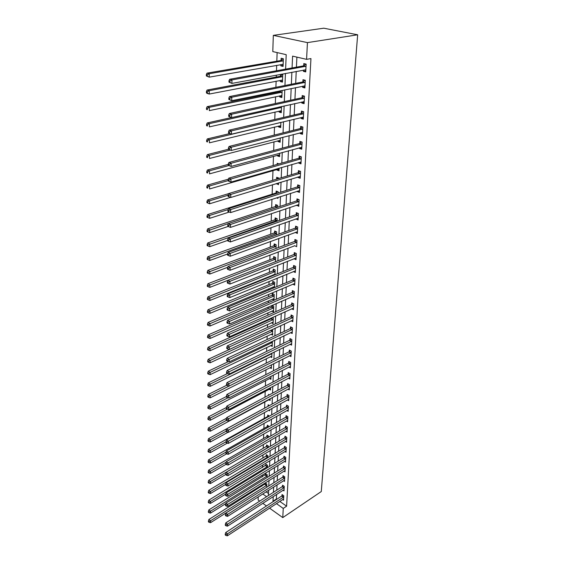 <?xml version="1.0" encoding="UTF-8"?>
<svg xmlns="http://www.w3.org/2000/svg" width="564" height="564" viewBox="0 0 564 564"><rect width="100%" height="100%" fill="white"/><g stroke="black" fill="none" stroke-linecap="round" stroke-linejoin="round"><path stroke-width="0.85" d="M285.617 69.125L286.202 54.666L272.793 51.585L273.321 35.363L323.778 28.2L357.661 34.792L321.283 491.54L282.776 517.597L283.248 508.418L286.611 506.176L310.947 58.585L306.569 59.347L292.589 56.132L292.067 67.955M259.701 501.107L258.115 499.972L258.213 496.863M277.121 52.579L276.818 61.201M276.677 65.318L276.48 70.782M276.332 75.139L276.261 77.035M276.12 81.167L275.902 87.314M275.747 91.685L275.718 92.595M275.57 96.733L275.331 103.543M275.035 112.017L274.767 119.469M274.506 127.041L274.217 135.113M273.984 141.804L273.681 150.461M273.469 156.313L273.145 165.541M272.969 170.575L272.631 180.353M272.468 184.766L272.137 194.206M271.961 199.318L271.665 207.763M271.453 213.622L271.192 221.095M270.96 227.673L270.734 234.215M270.473 241.477L270.276 247.117M270.001 255.055L269.832 259.814M269.529 268.401L269.395 272.313M269.247 276.494L269.225 277.1M269.07 281.521L268.957 284.608M268.809 288.796L268.767 290.002M268.612 294.422L268.534 296.713M268.386 300.901L268.323 302.692M268.168 307.112L268.111 308.635M267.963 312.816L267.886 315.177M267.731 319.591L267.703 320.373M267.555 324.547L267.449 327.458M267.146 336.102L267.026 339.542M266.744 347.48L266.61 351.435M266.349 358.683L266.194 363.138M265.961 369.723L265.792 374.658M265.581 380.594L265.39 386.002M265.207 391.31L264.995 397.169M264.833 401.864L264.615 408.124M264.46 412.545L264.255 418.382M264.079 423.367L263.896 428.492M263.698 434.026L263.543 438.461M263.332 444.524L263.198 448.288M262.965 454.866L262.859 457.975M262.613 465.053L262.521 467.535M262.253 475.092L262.189 476.954M261.907 484.984L261.865 486.246M266.123 491.836L268.499 493.5M266.73 487.247L266.85 484.046L265.214 482.911M265.193 482.925L265.151 484.095M267.103 477.518L267.216 474.747L265.545 473.605L265.496 474.825M267.491 467.648L267.583 465.314L265.898 464.186L265.848 465.42M267.879 457.637L267.949 455.754L266.257 454.633L266.208 455.881M268.274 447.471L268.33 446.053L266.617 444.947L266.575 446.216M268.675 437.156L268.711 436.219L266.991 435.119L266.941 436.409M269.077 426.687L267.364 425.157L267.315 426.462M268.824 420.702L269.303 420.998L269.324 420.42M269.437 416.091L267.745 415.048L267.696 416.373M268.711 410.204L269.698 410.803L269.74 409.64M269.395 405.558L268.126 404.79L268.076 406.136M268.845 399.707L270.1 400.461L270.17 398.692M269.317 394.863L268.52 394.391L268.485 395.308M269.204 389.202L270.508 389.971L270.6 387.574M269.571 378.543L270.917 379.318L271.037 376.28M269.937 367.721L271.34 368.511L271.481 364.809M270.311 356.737L271.763 357.541L271.933 353.156M270.685 345.584L272.2 346.409L272.398 341.319M271.065 334.269L272.638 335.101L272.532 329.447M271.446 322.777L273.082 323.623L273.3 318.047L272.292 317.539M271.39 317.941L271.369 318.604M271.827 311.102L273.533 311.97L273.751 306.308L272.003 305.434M271.855 305.498L271.806 306.901M272.215 299.251L273.991 300.133L274.217 294.38L272.313 293.456L272.25 295.014M274.478 287.612L274.689 282.268L272.764 281.358L272.708 282.945M273.921 287.844L272.595 287.217M274.978 274.767L275.169 269.966L273.23 269.07L273.166 270.685M273.66 275.303L273.004 274.992L274.767 274.28M275.486 261.71L275.648 257.459L273.695 256.592L273.632 258.227M276 248.435L276.141 244.755L274.174 243.902L274.111 245.566M276.522 234.927L276.642 231.846L274.654 231.014L274.59 232.699M277.058 221.194L277.157 218.726L275.147 217.908L275.084 219.629M277.601 207.214L277.671 205.381L275.648 204.591L275.584 206.339M276.579 197.837L277.946 198.359L277.981 197.386M278.151 192.994L278.2 191.823L276.156 191.055L276.092 192.832M276.438 183.554L278.475 184.682L278.546 182.912M278.715 178.527L278.736 178.034L276.677 177.286L276.607 179.091M276.973 169.419L276.945 170.039L279.018 170.772L279.117 168.178M278.947 163.891L277.199 163.285L277.157 164.406M277.502 155.206L277.481 155.918L279.568 156.623L279.702 153.182M278.285 149.234L277.721 149.382M278.045 140.753L278.017 141.55L280.125 142.234L280.294 137.905M278.602 126.047L278.567 126.935L280.696 127.591L280.893 122.353M279.159 111.087L279.124 112.067L281.274 112.694L281.514 106.518M279.737 95.859L279.695 96.938L281.859 97.537L282.141 90.381M279.92 90.832L279.892 91.587M280.315 80.356L280.273 81.54L282.458 82.111L282.747 74.61L281.239 74.222M280.541 74.356L280.477 76.091M280.907 64.578L280.858 65.868L283.072 66.404L283.368 58.769L281.147 58.247L281.069 60.32M296.897 57.126L296.424 67.165M296.227 71.438L295.677 83.373M295.48 87.66L294.937 99.285M294.739 103.579L294.211 114.915M294.013 119.223L293.499 130.263M293.301 134.577L292.801 145.343M292.596 149.657L292.11 160.148M291.912 164.476L291.433 174.706M291.236 179.042L290.77 189.011M290.573 193.346L290.122 203.068M289.917 207.411L289.48 216.886M289.276 221.236L288.846 230.472M288.648 234.821L288.225 243.831M288.028 248.188L287.619 256.972M287.414 261.329L287.02 269.895M286.815 274.252L286.427 282.613M286.223 286.963L285.849 295.12M285.645 299.477L285.278 307.429M285.074 311.779L284.714 319.541M284.51 323.891L284.157 331.463M283.96 335.813L283.614 343.201M283.417 347.544L283.079 354.749M282.881 359.099L282.55 366.128M282.352 370.47L282.035 377.33M281.831 381.666L281.521 388.363M281.316 392.692L281.013 399.227M280.816 403.556L280.519 409.929M280.315 414.258L280.026 420.476M279.829 424.798L279.547 430.868M279.349 435.175L279.074 441.104M278.87 445.412L278.602 451.193M278.404 455.493L278.144 461.14M277.946 465.434L277.685 470.94M277.488 475.226L277.241 480.606M277.037 484.885L276.797 490.13M276.6 494.402L276.381 499.02L276.748 499.274M279.793 501.403L286.611 506.176M282.613 499.556L283.537 500.197L283.77 495.742L282.049 494.55L281.993 495.763M283.072 490.222L284.023 490.877L284.256 486.351L282.522 485.174L282.465 486.401M283.53 480.754L284.51 481.416L284.749 476.834L283.008 475.663L282.945 476.904M283.995 471.151L285.01 471.828L285.25 467.175L283.495 466.012L283.431 467.281M284.467 461.415L285.511 462.099L285.758 457.383L283.988 456.227L283.925 457.51M284.947 451.538L286.026 452.229L286.272 447.442L284.489 446.3L284.425 447.604M285.426 441.513L286.547 442.218L286.794 437.361L284.996 436.233L284.933 437.551M285.92 431.347L287.069 432.066L287.323 427.138L285.511 426.017L285.447 427.357M286.413 421.026L287.605 421.759L287.866 416.754L286.033 415.647L285.969 417.007M286.914 410.557L288.148 411.297L288.408 406.221L286.568 405.128L286.498 406.503M287.414 399.925L288.697 400.68L288.965 395.526L287.104 394.447L287.034 395.843M287.929 389.139L289.254 389.907L289.529 384.676L287.654 383.605L287.584 385.022M288.444 378.19L289.825 378.966L290.1 373.657L288.211 372.6L288.133 374.038M288.965 367.065L290.397 367.862L290.679 362.469L288.775 361.425L288.697 362.892M289.494 355.778L290.982 356.582L291.264 351.111L289.346 350.082L289.269 351.562M290.03 344.308L291.574 345.133L291.863 339.57L289.931 338.555L289.854 340.064M290.566 332.668L292.18 333.5L292.469 327.853L290.516 326.852L290.439 328.389M291.109 320.838L292.794 321.684L293.09 315.946L291.123 314.966L291.038 316.524M291.659 308.818L293.414 309.685L293.717 303.855L291.729 302.889L291.651 304.468M292.208 296.608L294.041 297.489L294.352 291.567L292.349 290.615L292.265 292.222M292.758 284.2L294.69 285.095L295 279.074L292.977 278.151L292.892 279.779M293.322 271.587L295.339 272.504L295.656 266.384L293.618 265.475L293.534 267.139M293.957 258.742L296.001 259.701L296.326 253.483L294.267 252.594L294.182 254.286M294.619 245.671L296.678 246.694L297.002 240.37L294.93 239.503L294.845 241.216M295.289 232.389L297.362 233.461L297.693 227.031L295.599 226.185L295.515 227.934M295.973 218.881L298.06 220.009L298.398 213.474L296.283 212.649L296.199 214.426M296.664 205.141L298.772 206.332L299.11 199.684L296.981 198.881L296.89 200.685M297.369 191.168L297.348 191.633L299.491 192.416L299.844 185.655L297.686 184.879L297.595 186.712M298.088 176.948L298.06 177.498L300.224 178.266L300.577 171.385L298.405 170.631L298.314 172.499M298.821 162.481L298.786 163.123L300.972 163.863L301.331 156.862L299.139 156.136L299.04 158.04M299.562 147.761L299.526 148.501L301.726 149.213L302.1 142.086L299.886 141.388L299.787 143.319M300.316 132.78L300.274 133.619L302.501 134.302L302.875 127.048L300.64 126.378L300.541 128.345M301.091 117.523L301.042 118.468L303.291 119.124L303.672 111.735L301.416 111.094L301.31 113.103M301.874 101.999L301.818 103.043L304.088 103.67L304.475 96.148L302.198 95.542L302.092 97.579M302.671 86.186L302.614 87.342L304.905 87.935L305.3 80.278L302.995 79.7L302.896 81.78M303.481 70.084L303.418 71.346L305.737 71.91L306.139 64.113L303.813 63.57L303.707 65.685M306.569 59.347L307.436 42.617L357.661 34.792M307.436 42.617L273.321 35.363M268.422 495.509L268.633 490.236M268.802 485.928L269.021 480.528M269.197 476.213L269.423 470.679M269.592 466.357L269.825 460.689M270.001 456.361L270.234 450.544M270.41 446.216L270.649 440.251M270.826 435.916L271.072 429.81M271.242 425.46L271.495 419.2M271.672 414.85L271.933 408.435M272.109 404.078L272.37 397.507M272.546 393.143L272.821 386.403M272.997 382.039L273.272 375.13M273.448 370.759L273.737 363.681M273.914 359.303L274.203 352.049M274.379 347.671L274.682 340.233M274.858 335.848L275.169 328.22M275.345 323.842L275.655 316.023M275.838 311.631L276.156 303.615M276.339 299.23L276.67 291.01M276.846 286.625L277.185 278.193M277.361 273.808L277.707 265.165M277.89 260.772L278.242 251.911M278.419 247.525L278.785 238.438M278.961 234.046L279.342 224.726M279.518 220.341L279.906 210.781M280.082 206.396L280.477 196.589M280.653 192.204L281.055 182.144M281.232 177.773L281.647 167.445M281.824 163.074L282.254 152.484M282.43 148.12L282.867 137.249M283.043 132.892L283.495 121.732M283.671 117.382L284.129 105.933M284.305 101.598L284.778 89.838M284.954 85.509L285.44 73.44M262.761 493.972L266.596 496.68M262.803 503.321L266.49 505.957M269.543 508.136L282.776 517.597M273.223 496.588L273.018 501.213L273.385 501.466M276.43 503.617L283.248 508.418M291.877 72.241L291.355 84.233M291.165 88.534L290.65 100.216M290.46 104.53L289.959 115.909M289.769 120.231L289.283 131.32M289.092 135.656L288.62 146.464M288.423 150.799L287.964 161.332M287.774 165.675L287.323 175.94M287.132 180.29L286.688 190.301M286.498 194.658L286.068 204.408M285.877 208.772L285.462 218.282M285.264 222.639L284.862 231.917M284.665 236.281L284.27 245.319M284.08 249.69L283.692 258.509M283.502 262.873L283.121 271.474M282.931 275.845L282.557 284.228M282.367 288.599L282.007 296.777M281.817 301.148L281.464 309.128M281.274 313.492L280.928 321.276M280.738 325.639L280.407 333.232M280.216 337.596L279.885 345.006M279.695 349.363L279.377 356.589M279.187 360.946L278.877 367.996M278.686 372.353L278.383 379.234M278.193 383.576L277.897 390.295M277.707 394.638L277.417 401.187M277.227 405.523L276.945 411.917M276.755 416.253L276.48 422.485M276.289 426.821L276.022 432.905M275.831 437.227L275.57 443.17M275.38 447.485L275.126 453.28M274.936 457.594L274.689 463.248M274.499 467.549L274.259 473.069M274.069 477.37L273.829 482.756M273.646 487.049L273.413 492.301M276.381 499.02L273.018 501.213M283.107 65.473L280.858 65.868M282.501 81.11L280.273 81.54M281.901 96.472L279.695 96.938M281.316 111.573L279.124 112.067M280.738 126.406L278.567 126.935M280.174 140.993L278.017 141.55M279.617 155.326L277.481 155.918M279.067 169.419L276.945 170.039M278.531 183.279L276.423 183.927M295.973 258.009L293.957 258.805M228.272 268.471L227.44 268.069L227.433 269.183L228.258 269.585L228.272 268.471L230.091 267.484L296.516 242.365L294.443 241.498L228.011 266.49L230.091 267.484L230.063 270.269L294.612 245.812M297.447 231.811L295.275 232.608M298.144 218.409L295.959 219.177M298.849 204.774L296.643 205.522M299.569 190.914L297.348 191.633M300.295 176.814L298.06 177.498M301.042 162.474L298.786 163.123M301.796 147.881L299.526 148.501M302.565 133.026L300.274 133.619M303.354 117.911L301.042 118.468M304.151 102.521L301.818 103.043M304.962 86.856L302.614 87.342M305.787 70.902L303.418 71.346M283.368 497.265L281.647 496.073L225.713 532.55L227.433 533.882L283.706 496.954M225.924 534.7L225.24 534.171L225.233 534.933L225.917 535.469L225.924 534.7L227.433 533.882L227.412 535.8L283.6 498.992M281.647 496.073L282.698 495.002M225.713 532.55L225.24 534.171M225.917 535.469L227.412 535.8M265.856 483.355L208.899 519.486L210.555 520.769L210.562 522.673L266.673 487.282M266.807 485.244L210.555 520.769L209.075 521.573L208.412 521.058L208.412 521.82L209.075 522.334L209.075 521.573M210.562 522.673L209.075 522.334M208.412 521.058L208.899 519.486M283.847 487.895L282.12 486.711L225.797 522.87L227.532 524.196L284.193 487.585M226.009 525.028L225.318 524.492L225.311 525.274L226.002 525.803L226.009 525.028L227.532 524.196L227.511 526.149L284.087 489.651M282.12 486.711L283.191 485.625M225.797 522.87L225.318 524.492M226.002 525.803L227.511 526.149M284.341 478.392L282.599 477.214L225.882 513.057L227.63 514.368L284.686 478.082M226.093 515.207L225.396 514.678L225.396 515.468L226.086 515.997L226.093 515.207L227.63 514.368L227.609 516.349L284.58 480.175M282.599 477.214L283.685 476.122M225.882 513.057L225.396 514.678M226.086 515.997L227.609 516.349M284.834 468.747L283.079 467.584L225.974 503.088L227.729 504.392L285.187 468.437M226.185 505.231L225.48 504.709L225.473 505.513L226.178 506.035L226.185 505.231L227.729 504.392L227.708 506.401L285.074 470.573M283.079 467.584L284.193 466.477M225.974 503.088L225.48 504.709M226.178 506.035L227.708 506.401M266.222 474.07L208.863 509.898L210.527 511.174L210.534 513.106L225.819 503.596M267.167 475.96L210.527 511.174L209.032 511.985L208.37 511.47L208.37 512.246L209.04 512.754L209.032 511.985M210.534 513.106L209.04 512.754M208.37 511.47L208.863 509.898M266.589 464.651L208.821 500.169L210.499 501.438L210.499 503.391L225.72 494.078M267.533 466.548L210.499 501.438L208.99 502.256L208.32 501.748L208.327 502.531L208.997 503.039L208.99 502.256M210.499 503.391L208.997 503.039M208.32 501.748L208.821 500.169M266.969 455.099L265.863 456.184L208.779 490.299L210.464 491.554L210.471 493.542L225.649 484.405M267.9 457.002L210.464 491.554L208.955 492.379L208.278 491.871L208.278 492.668L208.955 493.176L208.955 492.379M210.471 493.542L208.955 493.176M208.278 491.871L208.779 490.299M285.342 458.976L283.572 457.82L226.058 492.964L227.828 494.261L285.694 458.666M226.27 495.107L225.565 494.593L225.558 495.404L226.263 495.925L226.27 495.107L227.828 494.261L227.807 496.299L285.581 460.823M283.572 457.82L284.7 456.692M226.058 492.964L225.565 494.593M226.263 495.925L227.807 496.299M267.35 445.419L266.222 446.512L208.736 480.274L210.435 481.522L210.442 483.538L225.734 474.493M268.281 447.322L210.435 481.522L208.913 482.354L208.229 481.853L208.236 482.664L208.913 483.165L208.913 482.354M210.442 483.538L208.913 483.165M208.229 481.853L208.736 480.274M285.856 449.057L284.066 447.908L226.15 482.692L227.934 483.982L286.209 448.747M226.361 484.836L225.649 484.314L225.642 485.146L226.354 485.66L226.361 484.836L227.934 483.982L227.912 486.048L286.089 450.939M284.066 447.908L285.222 446.773M226.15 482.692L225.649 484.314M226.354 485.66L227.912 486.048M286.371 438.989L284.573 437.861L226.234 472.258L228.032 473.534L286.731 438.686M226.453 474.394L225.734 473.88L225.727 474.726L226.446 475.233L226.453 474.394L228.032 473.534L228.011 475.635L286.611 440.907M284.573 437.861L285.751 436.705M226.234 472.258L225.734 473.88M226.446 475.233L228.011 475.635M286.9 428.781L285.088 427.66L226.326 461.662L228.138 462.931L287.259 428.478M226.552 463.791L225.826 463.291L225.819 464.144L226.538 464.651L226.552 463.791L228.138 462.931L228.117 465.06L287.139 430.734M285.088 427.66L286.286 426.49M226.326 461.662L225.826 463.291M226.538 464.651L228.117 465.06M287.436 418.417L285.61 417.311L226.418 450.904L228.251 452.152L287.795 418.114M226.643 453.026L225.91 452.525L225.903 453.393L226.636 453.893L226.643 453.026L228.251 452.152L228.223 454.323L287.675 420.406M285.61 417.311L286.829 416.126M226.418 450.904L225.91 452.525M226.636 453.893L228.223 454.323M287.978 407.906L286.131 406.806L226.517 439.969L228.357 441.21L288.338 407.603M226.742 442.091L226.002 441.591L225.995 442.472L226.735 442.973L226.742 442.091L228.357 441.21L228.335 443.41L288.218 409.922M286.131 406.806L287.379 405.608M226.517 439.969L226.002 441.591M226.735 442.973L228.335 443.41M267.738 435.598L266.589 436.705L208.694 470.108L210.407 471.342L210.414 473.393L226.044 464.306M226.157 462.219L208.87 472.181L208.186 471.68L208.186 472.505L208.87 472.999L208.87 472.181M210.414 473.393L208.87 472.999M208.186 471.68L208.694 470.108M268.133 425.637L266.962 426.758L208.645 459.78L210.372 461.007L210.379 463.086L226.566 453.851M226.044 452.095L208.828 461.853L208.137 461.359L208.137 462.191L208.828 462.684L208.828 461.853M210.379 463.086L208.828 462.684M208.137 461.359L208.645 459.78M268.527 415.534L267.336 416.669L208.602 449.296L210.344 450.516L210.351 452.624L227.306 443.128M226.002 441.781L208.786 451.362L208.088 450.876L208.088 451.722L208.786 452.208L208.786 451.362M210.351 452.624L208.786 452.208M208.088 450.876L208.602 449.296M268.936 405.283L267.717 406.433L208.56 438.658L210.309 439.857L210.316 442L228.11 432.236M226.086 431.227L208.736 440.717L208.038 440.23L208.038 441.09L208.743 441.57L208.736 440.717M210.316 442L208.743 441.57M208.038 440.23L208.56 438.658M226.495 418.255L208.511 427.85L210.28 429.035L210.287 431.213L270.149 399.108M226.524 420.335L208.694 429.902L207.989 429.423L207.989 430.29L208.701 430.769L208.694 429.902M210.287 431.213L208.701 430.769M207.989 429.423L208.511 427.85M288.528 397.232L286.667 396.147L226.608 428.866L228.469 430.092L288.888 396.929M226.841 430.974L226.093 430.487L226.086 431.382L226.827 431.869L226.841 430.974L228.469 430.092L228.448 432.327L288.768 399.291M286.667 396.147L287.943 394.934M226.608 428.866L226.093 430.487M226.827 431.869L228.448 432.327M226.347 407.525L208.461 416.866L210.245 418.051L210.252 420.258L270.558 388.589M227.165 409.175L208.652 418.918L207.94 418.446L207.94 419.327L208.652 419.799L208.652 418.918M210.252 420.258L208.652 419.799M207.94 418.446L208.461 416.866M289.085 386.396L287.217 385.325L226.707 417.579L228.582 418.791L289.452 386.1M226.939 419.686L226.192 419.2L226.178 420.109L226.925 420.596L226.939 419.686L228.582 418.791L228.554 421.068L289.332 388.49M287.217 385.325L288.514 384.098M226.707 417.579L226.192 419.2M226.925 420.596L228.554 421.068M226.376 396.541L208.419 405.72L210.21 406.884L210.217 409.133L270.974 377.922M228.011 397.754L208.602 407.758L207.883 407.293L207.89 408.188L208.609 408.66L208.602 407.758M210.217 409.133L208.609 408.66M207.883 407.293L208.419 405.72M289.649 375.398L287.767 374.341L226.806 406.108L228.695 407.307L290.023 375.102M227.038 408.209L226.284 407.73L226.277 408.653L227.031 409.133L227.038 408.209L228.695 407.307L228.674 409.619L289.896 377.527M287.767 374.341L289.092 373.093M226.806 406.108L226.284 407.73M227.031 409.133L228.674 409.619M226.629 385.275L208.37 394.391L210.182 395.54L210.182 397.824L271.397 367.094M228.892 386.157L208.553 396.421L207.834 395.963L207.834 396.873L208.56 397.338L208.553 396.421M210.182 397.824L208.56 397.338M207.834 395.963L208.37 394.391M290.227 364.231L288.324 363.188L226.911 394.455L228.808 395.639L290.601 363.935M227.144 396.548L226.383 396.069L226.376 397.014L227.13 397.486L227.144 396.548L228.808 395.639L228.787 397.987L290.474 366.403M288.324 363.188L289.684 361.926M226.911 394.455L226.383 396.069M227.13 397.486L228.787 397.987M227.348 372.635L291.405 341.375L289.473 340.36L227.116 370.562L229.047 371.711L229.026 374.144L227.341 373.608L227.348 372.635L226.58 372.177L226.573 373.142L227.341 373.608L208.32 382.885L210.146 384.021L210.153 386.34L271.82 356.103M271.918 353.663L208.511 384.909L207.778 384.451L207.785 385.381L208.511 385.839L208.511 384.909M210.153 386.34L208.511 385.839M207.778 384.451L208.32 382.885M290.812 352.895L288.895 351.865L227.01 382.603L228.928 383.774L291.186 352.599M227.243 384.69L226.481 384.218L226.467 385.177L227.236 385.642L227.243 384.69L228.928 383.774L228.906 386.164L291.059 355.101M288.895 351.865L290.284 350.582M227.01 382.603L226.481 384.218M227.236 385.642L228.906 386.164M228.321 361.651L208.271 371.19L210.111 372.31L210.118 374.665L272.257 344.942M272.349 342.468L208.461 373.206L207.721 372.755L207.728 373.699L208.461 374.151L208.461 373.206M210.118 374.665L208.461 374.151M207.721 372.755L208.271 371.19M291.405 341.375L291.785 341.079M291.651 343.624L229.026 374.144M289.473 340.36L290.897 339.063M227.116 370.562L226.58 372.177M270.812 330.243L208.222 359.303L210.076 360.41L210.083 362.807L272.694 333.62M272.793 331.103L208.412 361.312L207.672 360.868L207.672 361.827L208.412 362.271L208.412 361.312M210.083 362.807L208.412 362.271M207.672 360.868L208.222 359.303M292.011 329.679L290.058 328.678L227.221 358.316L229.174 359.451L292.392 329.39M227.461 360.382L226.679 359.924L226.672 360.911L227.447 361.369L227.461 360.382L229.174 359.451L229.146 361.919L292.258 331.97M290.058 328.678L291.517 327.367M227.221 358.316L226.679 359.924M227.447 361.369L229.146 361.919M292.624 317.8L290.657 316.813L227.327 345.859L229.294 346.98L293.005 317.504M227.567 347.917L226.784 347.466L226.777 348.474L227.56 348.926L227.567 347.917L229.294 346.98L229.273 349.49L292.871 320.133M290.657 316.813L292.145 315.48M227.327 345.859L226.784 347.466M227.56 348.926L229.273 349.49M293.245 305.73L291.264 304.757L227.44 333.197L229.421 334.297L293.632 305.441M227.68 335.242L226.89 334.797L226.876 335.82L227.673 336.264L227.68 335.242L229.421 334.297L229.393 336.849L293.491 308.106M291.264 304.757L292.794 303.404M227.44 333.197L226.89 334.797M227.673 336.264L229.393 336.849M293.879 293.463L291.877 292.512L227.546 320.317L229.548 321.395L294.267 293.174M227.793 322.347L226.996 321.917L226.989 322.953L227.786 323.391L227.793 322.347L229.548 321.395L229.527 323.99L294.126 295.888M291.877 292.512L293.442 291.137M227.546 320.317L226.996 321.917M227.786 323.391L229.527 323.99M294.521 280.999L292.504 280.068L227.659 307.211L229.682 308.268L294.916 280.717M227.912 309.227L227.102 308.804L227.095 309.862L227.898 310.285L227.912 309.227L229.682 308.268L229.654 310.912L294.775 283.466M292.504 280.068L294.112 278.665M227.659 307.211L227.102 308.804M227.898 310.285L229.654 310.912M295.176 268.33L293.139 267.421L227.778 293.872L229.816 294.909L295.571 268.048M228.025 295.881L227.214 295.466L227.207 296.537L228.018 296.96L228.025 295.881L229.816 294.909L229.788 297.602L295.423 270.847M293.139 267.421L294.789 265.996M227.778 293.872L227.214 295.466M228.018 296.96L229.788 297.602M295.839 255.457L293.788 254.561L227.891 280.301L229.95 281.316L296.234 255.175M228.145 282.296L227.327 281.887L227.313 282.987L228.138 283.396L228.145 282.296L229.95 281.316L229.922 284.059L296.093 258.023M293.788 254.561L295.48 253.116M227.891 280.301L227.327 281.887M228.138 283.396L229.922 284.059M296.516 242.365L296.918 242.09M294.443 241.498L296.185 240.024M228.011 266.49L227.44 268.069M228.258 269.585L230.063 270.269M297.2 229.062L295.106 228.208L228.138 252.432L230.225 253.398L297.609 228.78M228.392 254.399L227.553 254.004L227.546 255.139L228.385 255.534L228.392 254.399L230.225 253.398L230.197 256.239L297.454 231.726M295.106 228.208L296.904 226.714M228.138 252.432L227.553 254.004L209.773 260.476L207.989 259.8L207.989 258.7L207.192 258.319L207.199 259.412L207.989 259.8M228.385 255.534L230.197 256.239M298.201 215.342L296.093 214.517L297.912 215.526L295.797 214.694L228.258 238.114L230.373 239.058L298.307 215.251M228.519 240.067L227.673 239.686L227.666 240.842L228.512 241.223L228.519 240.067L230.373 239.058L230.345 241.949L298.152 218.247M296.093 214.517L297.63 213.178M228.258 238.114L227.673 239.686M228.512 241.223L230.345 241.949M298.61 201.764L296.481 200.96L228.385 223.534L230.514 224.458L299.019 201.489M228.646 225.473L227.793 225.099L227.786 226.277L228.639 226.65L228.646 225.473L230.514 224.458L230.486 227.398L298.864 204.535M296.481 200.96L298.377 199.409M228.385 223.534L227.793 225.099M228.639 226.65L230.486 227.398M299.329 187.763L297.179 186.98L228.512 208.694L230.662 209.582L299.745 187.495M228.78 210.612L227.919 210.252L227.905 211.451L228.765 211.81L228.78 210.612L230.662 209.582L230.634 212.586L299.583 190.59M297.179 186.98L299.139 185.401M228.512 208.694L227.919 210.252M228.765 211.81L230.634 212.586M300.062 173.522L297.898 172.767L228.646 193.572L230.817 194.439L300.485 173.254M228.913 195.468L230.817 194.439L230.782 197.492L228.032 196.343L228.899 196.688L228.913 195.468L228.046 195.123L228.032 196.343M300.323 176.405L230.782 197.492L228.899 196.688M297.898 172.767L299.914 171.153M228.646 193.572L228.046 195.123M300.809 159.027L298.624 158.301L228.772 178.161L230.972 178.999L301.232 158.766M229.047 180.043L230.972 178.999L230.937 182.109L228.159 180.952L229.04 181.284L229.047 180.043L228.173 179.704L228.159 180.952M301.07 161.974L230.937 182.109L229.04 181.284M298.624 158.301L300.711 156.658M228.772 178.161L228.173 179.704M301.571 144.285L299.364 143.58L228.913 162.467L231.127 163.271L302.001 144.024M229.188 164.321L231.127 163.271L231.092 166.443L228.293 165.266L229.174 165.59L229.188 164.321L228.3 163.997L228.293 165.266M301.832 147.289L231.092 166.443L229.174 165.59M299.364 143.58L301.521 141.902M228.913 162.467L228.3 163.997M302.346 129.276L300.111 128.599L229.047 146.464L231.289 147.239L302.776 129.022M229.329 148.297L231.289 147.239L231.254 150.468L228.42 149.284L229.315 149.594L229.329 148.297L228.434 147.987L228.42 149.284M302.6 132.343L231.254 150.468L229.315 149.594M300.111 128.599L302.346 126.886M229.047 146.464L228.434 147.987M303.136 113.998L300.88 113.35L229.188 130.157L231.451 130.897L303.566 113.745M229.47 131.969L231.451 130.897L231.416 134.19L228.561 132.984L229.456 133.287L229.47 131.969L228.568 131.673L228.561 132.984M303.39 117.129L231.416 134.19L229.456 133.287M300.88 113.35L303.192 111.602M303.383 117.27L302.889 117.093M229.188 130.157L228.568 131.673M303.94 98.446L301.662 97.826L229.337 113.526L231.614 114.231L304.37 98.192M229.618 115.317L231.614 114.231L231.578 117.594L228.695 116.374L229.604 116.656L229.618 115.317L228.709 115.035L228.695 116.374M304.193 101.64L231.578 117.594L229.604 116.656M301.662 97.826L304.059 96.042M304.179 101.872L303.545 101.626M229.337 113.526L228.709 115.035M272.433 317.61L270.988 318.886L208.165 347.227L210.034 348.312L210.041 350.745L273.138 322.114M273.237 319.562L208.363 349.222L207.615 348.785L207.615 349.758L208.363 350.195L208.363 349.222M210.041 350.745L208.363 350.195M207.615 348.785L208.165 347.227M272.906 305.885L271.425 307.183L208.116 334.945L209.998 336.017L210.005 338.492L273.596 310.44M273.695 307.845L208.313 336.934L207.559 336.504L207.559 337.498L208.313 337.928L208.313 336.934M210.005 338.492L208.313 337.928M207.559 336.504L208.116 334.945M273.385 293.978L271.869 295.296L208.06 322.46L209.963 323.517L209.97 326.034L274.055 298.575M274.153 295.945L208.257 324.441L207.496 324.018L207.503 325.026L208.264 325.449L208.257 324.441M209.97 326.034L208.264 325.449M207.496 324.018L208.06 322.46M273.878 281.887L272.32 283.227L208.01 309.77L209.921 310.799L209.935 313.358L274.52 286.526M274.626 283.854L208.208 311.737L207.439 311.321L207.446 312.343L208.208 312.759L208.208 311.737M209.935 313.358L208.208 312.759M207.439 311.321L208.01 309.77M274.372 269.599L272.772 270.96L207.954 296.861L209.886 297.877L209.893 300.478L274.999 274.287M275.105 271.573L208.151 298.814L207.383 298.405L207.383 299.449L208.158 299.858L208.151 298.814M209.893 300.478L208.158 299.858M207.383 298.405L207.954 296.861M274.879 257.121L273.237 258.495L207.897 283.727L209.843 284.721L209.85 287.372L227.884 280.329M275.584 259.102L208.095 285.673L207.319 285.271L207.326 286.329L208.102 286.731L208.095 285.673M209.85 287.372L208.102 286.731M207.319 285.271L207.897 283.727M275.401 244.431L273.709 245.841L207.841 270.375L209.808 271.347L209.815 274.041L227.722 267.287M276.078 246.419L208.046 272.299L207.256 271.911L207.263 272.99L208.046 273.378L208.046 272.299M209.815 274.041L208.046 273.378M207.256 271.911L207.841 270.375M275.923 231.543L274.196 232.974L207.785 256.782L209.766 257.734L209.773 260.476M276.579 233.538L207.989 258.7M207.192 258.319L207.785 256.782M276.466 218.444L274.682 219.897L207.721 242.957L209.723 243.888L209.73 246.672L227.666 240.419M277.086 220.439L207.933 244.861L207.129 244.487L207.136 245.601L207.933 245.974L207.933 244.861M209.73 246.672L207.933 245.974M207.129 244.487L207.721 242.957M277.009 205.127L275.19 206.6L207.665 228.885L209.681 229.788L209.688 232.629L228.173 226.446M228.364 223.591L207.869 230.768L207.066 230.408L207.073 231.543L207.876 231.91L207.869 230.768M209.688 232.629L207.876 231.91M207.066 230.408L207.665 228.885M277.573 191.584L275.683 193.092L207.601 214.56L209.639 215.441L209.646 218.331L229.322 212.036M228.18 209.561L209.639 215.441L207.813 216.435L206.995 216.075L207.002 217.232L207.82 217.591L207.813 216.435M209.646 218.331L207.82 217.591M206.995 216.075L207.601 214.56M228.61 193.649L207.538 199.98L209.596 200.833L209.604 203.78L230.542 197.393M278.144 177.815L276.48 179.197M228.039 195.264L209.596 200.833L207.749 201.834L206.932 201.489L206.939 202.666L207.756 203.012L207.749 201.834M209.604 203.78L207.756 203.012M206.932 201.489L207.538 199.98M228.378 179.169L207.474 185.133L209.547 185.958L209.561 188.954L279.088 168.939M228.166 180.621L209.547 185.958L207.693 186.966L206.861 186.635L206.868 187.833L207.693 188.164L207.693 186.966M207.693 188.164L206.868 187.833M206.861 186.635L207.474 185.133M228.3 164.378L207.411 170.018L209.505 170.814L209.512 173.867L279.638 154.762M228.801 165.576L209.505 170.814L207.63 171.83L206.791 171.512L206.798 172.732L207.63 173.049L207.63 171.83M207.63 173.049L206.798 172.732M206.791 171.512L207.411 170.018M228.42 149.263L207.348 154.614L209.456 155.382L209.47 158.491L280.195 140.337M230.175 150.094L209.456 155.382L207.566 156.411L206.72 156.101L206.727 157.342L207.566 157.652L207.566 156.411M207.566 157.652L206.727 157.342M206.72 156.101L207.348 154.614M229.647 133.605L207.284 138.927L209.413 139.668L209.42 142.833L280.766 125.666M280.893 122.409L209.413 139.668L207.496 140.704L206.65 140.408L206.657 141.67L207.503 141.973L207.496 140.704M207.503 141.973L206.657 141.67M206.65 140.408L207.284 138.927M280.858 110.699L281.344 110.875M231.487 117.566L207.214 122.945L209.364 123.65L209.371 126.879L281.344 110.741M281.478 107.421L209.364 123.65L207.432 124.693L206.572 124.411L206.579 125.701L207.439 125.991L207.432 124.693M207.439 125.991L206.579 125.701M206.572 124.411L207.214 122.945M281.302 95.527L281.929 95.767M281.224 90.564L279.462 91.826L207.143 106.659L209.314 107.329L209.322 110.622L281.937 95.549M282.07 92.172L209.314 107.329L207.369 108.387L206.502 108.119L206.502 109.43L207.369 109.705L207.369 108.387M207.369 109.705L206.502 109.43M206.502 108.119L207.143 106.659M304.757 82.605L302.452 82.02L229.477 96.571L231.783 97.241L305.194 82.358M229.767 98.333L231.783 97.241L231.748 100.667L228.836 99.433L229.752 99.708L229.767 98.333L228.85 98.065L228.836 99.433M305.011 85.862L231.748 100.667L229.752 99.708M302.452 82.02L304.948 80.194M304.997 86.193L304.2 85.876M229.477 96.571L228.85 98.065M281.753 80.081L282.529 80.391M282.522 74.547L280.04 76.323L207.073 90.057L209.265 90.698L209.272 94.047L282.536 80.081M282.67 76.648L209.265 90.698L207.298 91.763L206.424 91.502L206.424 92.841L207.305 93.102L207.298 91.763M207.305 93.102L209.272 94.047L207.087 93.405L206.424 92.841M206.424 91.502L207.073 90.057M305.589 66.474L303.263 65.925L229.633 79.277L231.959 79.912L306.026 66.235M229.922 81.012L231.959 79.912L231.924 83.401L228.977 82.154L229.908 82.415L229.922 81.012L228.991 80.758L228.977 82.154M305.843 69.802L231.924 83.401L229.908 82.415M303.263 65.925L305.857 64.049M305.822 70.232L304.877 69.823M229.633 79.277L228.991 80.758M282.219 64.352L283.135 64.733M283.206 58.726L280.625 60.552L207.002 73.137L209.216 73.736L209.223 77.155L283.149 64.338M283.283 60.841L209.216 73.736L207.228 74.808L206.339 74.568L206.346 75.936L207.235 76.175L207.228 74.808M207.235 76.175L209.223 77.155L206.346 75.936M206.339 74.568L207.002 73.137M283.621 497.046L281.901 495.855M265.059 484.187L266.723 485.336M264.805 484.398L266.469 485.548M284.108 487.677L282.374 486.492M284.594 478.173L282.853 477.003M285.095 468.536L283.339 467.373M265.411 474.916L267.082 476.051M265.158 475.121L266.821 476.263M265.764 465.511L267.442 466.639M265.503 465.716L267.188 466.851M266.123 455.973L267.815 457.094M265.863 456.184L267.555 457.305M285.603 458.758L283.833 457.601M266.483 446.3L268.189 447.414M266.222 446.512L267.928 447.626M286.117 448.838L284.334 447.696M286.639 438.778L284.841 437.643M287.168 428.569L285.356 427.449M287.703 418.206L285.877 417.099M288.246 407.694L286.406 406.595M266.85 436.494L268.26 437.396M266.589 436.705L267.949 437.579M267.223 426.553L268.217 427.181M266.962 426.758L267.907 427.357M267.604 416.465L268.161 416.803M267.336 416.669L267.844 416.979M288.796 397.021L286.942 395.935M289.36 386.192L287.485 385.12M289.931 375.194L288.042 374.136M290.502 364.027L288.606 362.983M271.298 353.466L271.82 353.755M270.96 353.635L271.545 353.952M291.094 352.69L289.177 351.661M271.101 341.939L272.257 342.559M270.755 342.101L271.975 342.757M291.687 341.178L289.755 340.162M270.847 330.222L272.694 331.195M270.558 330.412L272.412 331.392M292.293 329.482L290.347 328.481M292.906 317.602L290.939 316.615M293.534 305.533L291.553 304.567M294.168 293.266L292.166 292.321M294.817 280.809L292.794 279.878M295.466 268.14L293.435 267.23M296.135 255.266L294.084 254.378M296.812 242.182L294.739 241.307M297.503 228.871L295.409 228.025M298.913 201.581L296.784 200.777M299.639 187.586L297.489 186.804M300.372 173.345L298.208 172.591M301.127 158.858L298.934 158.124M301.888 144.116L299.674 143.411M302.664 129.107L300.436 128.437M303.453 113.836L301.204 113.188M304.264 98.284L301.987 97.671M271.27 318.695L273.145 319.654M270.988 318.886L272.856 319.851M271.707 306.992L273.596 307.937M271.425 307.183L273.314 308.127M272.151 295.106L274.055 296.037M271.869 295.296L273.773 296.227M272.609 283.036L274.527 283.946M272.32 283.227L274.238 284.136M273.068 270.769L274.999 271.665M272.772 270.96L274.71 271.855M273.533 258.312L275.486 259.186M273.237 258.495L275.19 259.377M274.005 245.657L275.979 246.51M273.709 245.841L275.683 246.694M274.492 232.791L276.48 233.63M274.196 232.974L276.177 233.806M274.978 219.713L276.987 220.531M274.682 219.897L276.684 220.714M275.479 206.424L277.502 207.221M275.176 206.6L277.135 207.369L275.19 206.6M275.986 192.916L277.093 193.332M275.683 193.092L276.67 193.466M280.104 122.543L280.47 122.656M279.476 106.97L281.365 107.505M278.99 107.075L281.048 107.668M279.786 91.671L281.958 92.256M279.462 91.826L281.633 92.411M305.082 82.45L302.783 81.865M280.364 76.175L282.557 76.732M280.04 76.323L282.233 76.887M305.914 66.319L303.594 65.769M280.957 60.404L283.17 60.926M280.625 60.552L282.846 61.074M298.638 201.75L296.509 200.946M299.385 187.742L297.235 186.966M300.14 173.493L297.968 172.739M300.908 158.992L298.716 158.265M301.691 144.243L299.477 143.538M302.487 129.219L300.252 128.55M303.298 113.935L301.042 113.293M304.123 98.376L301.846 97.755M275.711 193.078L276.705 193.452M279.194 107.033L281.21 107.611M279.645 91.756L281.824 92.341M304.962 82.527L302.664 81.942M280.245 76.253L282.444 76.81M305.815 66.39L303.495 65.833M280.858 60.468L283.079 60.99"/></g></svg>

